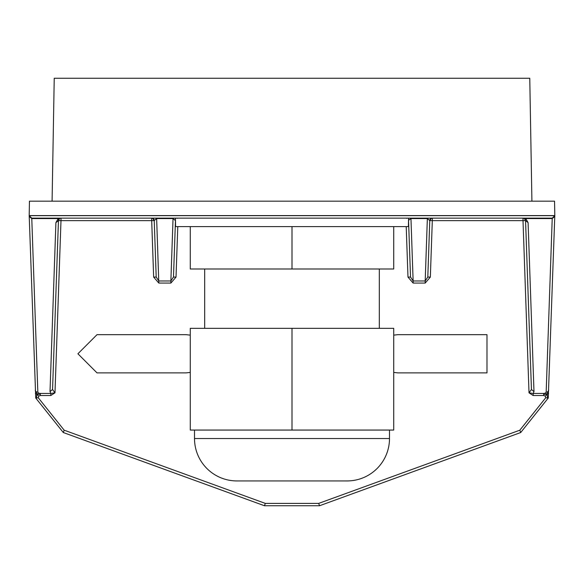 <?xml version="1.0" encoding="UTF-8"?>
<svg xmlns="http://www.w3.org/2000/svg" width="584" height="584" viewBox="0 0 584 584"><rect width="100%" height="100%" fill="white"/><g stroke="black" fill="none" stroke-linecap="round" stroke-linejoin="round"><path stroke-width="0.88" d="M194.508 430.065L194.508 438.548A42.384 42.384 0 0 0 236.9 480.931L347.1 480.931A42.384 42.384 0 0 0 389.491 438.548L389.491 430.065M35.295 390.127A2.54 2.132 -2 0 0 36.062 391.587A2.54 2.132 -2 0 0 37.836 392.171L31.777 218.547L29.207 215.678L31.748 218.131L552.252 218.131L554.793 215.678L548.252 398.04L520.702 432.532L319.543 505.744L264.457 505.744L63.298 432.532L35.748 398.04L29.2 215.591L554.8 215.591L554.552 201.173L554.764 213.671M379.315 328.339L379.315 268.998M204.685 328.339L204.685 268.998M175.434 218.131L175.587 226.607L408.413 226.607L408.566 218.131M393.726 372.417L397.967 372.891L486.983 372.891L486.983 334.661L397.967 334.661L393.726 335.136M190.274 335.136L186.033 334.661L97.017 334.661L77.906 353.773L97.017 372.891L186.033 372.891L190.274 372.417M531.914 201.173L529.768 78.256L54.232 78.256L52.085 201.173M29.2 215.591L29.448 201.173L554.552 201.173M29.448 201.173L29.236 213.671M554.8 215.591L552.223 218.547L546.164 392.171A2.54 2.132 2 0 0 547.938 391.587L547.179 394.273L547.507 397.974L548.252 398.04M58.831 219.343A2.54 2.54 0 0 1 59.605 218.547L58.451 220.584L60.991 220.628L54.984 392.828L50.823 393.441L50.823 395.529L54.984 392.828L52.553 389.521L58.451 220.584A2.54 2.54 0 0 1 58.78 219.423M548.58 393.652L547.179 394.273L543.682 394.346L543.682 395.529L545.303 396.12L545.726 397.762L519.833 430.189L318.674 503.401L265.326 503.401L64.167 430.189L38.274 397.762L38.69 396.12L40.318 395.529L40.318 393.441L50.823 393.441L50.012 391.565L52.553 389.521M408.53 220.321A2.54 2.54 -90 0 1 408.552 220.584L410.523 277.057L407.982 277.101L413.129 283.065L413.129 280.977L425.196 280.977L425.196 283.065L430.342 277.101L432.313 220.628L523.009 220.628L529.016 392.828L533.177 395.529L533.177 393.441L529.016 392.828L531.447 389.521L533.988 391.565L528.089 222.628L525.783 218.547L523.009 218.131A2.54 2.54 -90 0 1 524.395 218.547L552.223 218.547L554.771 216.503M59.123 218.956L58.451 220.584L55.911 222.628L58.218 218.547L31.777 218.547L29.229 216.503M35.412 393.579L36.814 394.273L36.062 391.587M35.748 398.04L36.493 397.974L36.814 394.273L38.69 396.12M36.493 397.974L38.274 397.762M545.726 397.762L547.507 397.974M548.704 390.127L547.938 391.587M430.342 277.101L427.802 277.057L429.773 220.584A2.54 2.54 0 0 1 432.313 218.131L431.394 218.306L432.313 218.131L432.313 220.628L429.773 220.584L431.394 218.306M427.371 218.131L425.196 280.977L427.802 277.057M410.523 277.057L413.129 280.977L410.946 218.131M176.018 277.101L173.477 277.057L170.871 280.977L170.871 283.065L176.018 277.101L177.784 226.607M173.054 218.131L170.871 280.977L158.804 280.977L156.198 277.057L153.658 277.101L158.804 283.065L156.629 218.131M40.318 394.346L36.814 394.273L38.522 393.112L40.318 393.441M546.164 392.171L545.478 393.112L547.179 394.273L545.303 396.12M545.478 393.112L543.682 393.441L543.682 394.346M37.836 392.171L38.522 393.112M543.682 393.441L533.177 393.441L533.988 391.565M525.337 219.657A2.54 2.54 -90 0 1 525.549 220.584L531.447 389.521M59.721 218.474L58.218 218.547L60.991 218.131L60.991 220.628L151.687 220.628L151.687 218.131L152.607 218.306L151.687 218.131A2.54 2.54 -90 0 1 154.227 220.584L156.629 218.547L173.054 218.547L175.448 220.584A2.54 2.54 0 0 1 175.47 220.321M175.477 220.329L173.477 277.057M156.198 277.057L154.227 220.584L152.607 218.306M528.089 222.628L525.549 220.584L524.395 218.547L523.009 218.131L523.009 220.628L525.549 220.584L524.877 218.956M408.523 220.329L410.946 218.547L427.371 218.547L429.773 220.584M406.004 218.131L406.931 218.306M177.069 218.306L177.989 218.131M523.009 218.131L524.395 218.547M292 226.607L292 268.998L393.726 268.998L393.726 226.607M190.274 226.607L190.274 268.998L292 268.998M292 430.065L393.726 430.065L393.726 328.339L190.274 328.339L190.274 430.065L292 430.065L292 328.339M194.508 438.548L389.491 438.548M29.207 215.678L554.793 215.678M413.129 283.065L425.196 283.065M406.216 226.607L407.982 277.101M158.804 283.065L170.871 283.065M154.227 220.584L151.687 220.628L153.658 277.101M40.318 395.529L50.823 395.529M533.177 395.529L543.682 395.529M64.167 430.189L63.298 432.532M264.457 505.744L265.326 503.401M318.674 503.401L319.543 505.744M520.702 432.532L519.833 430.189M50.012 391.565L55.911 222.628"/></g></svg>

